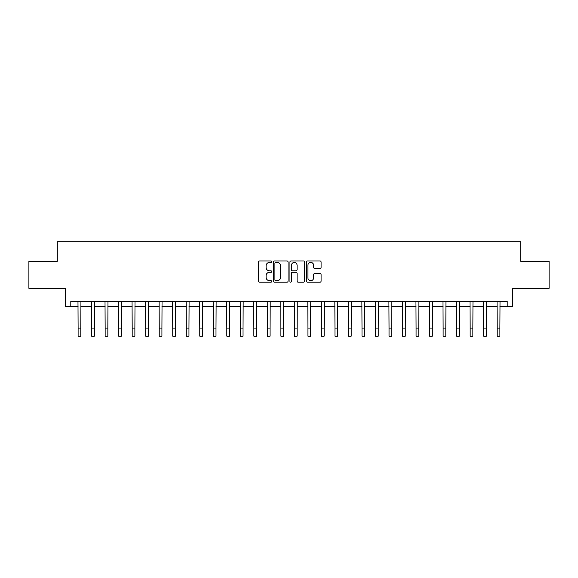 <?xml version="1.0" encoding="UTF-8"?>
<svg xmlns="http://www.w3.org/2000/svg" width="578" height="578" viewBox="0 0 578 578"><rect width="100%" height="100%" fill="white"/><g stroke="black" fill="none" stroke-linecap="round" stroke-linejoin="round"><path stroke-width="0.87" d="M271.696 261.69A0.744 0.744 0 0 0 270.952 260.945L259.674 260.945A1.062 1.062 0 0 0 258.612 262.007L258.612 281.118A1.062 1.062 0 0 0 259.674 282.18L270.952 282.18A0.744 0.744 0 0 0 271.696 281.435A0.744 0.744 0 0 0 270.952 280.691L269.493 280.691A3.396 3.396 0 0 1 266.097 277.296L266.097 275.699A3.396 3.396 0 0 1 269.493 272.303L270.952 272.303A0.744 0.744 0 0 0 271.696 271.559A0.744 0.744 0 0 0 270.952 270.815L269.493 270.815A3.396 3.396 0 0 1 266.097 267.419L266.097 265.829A3.396 3.396 0 0 1 269.493 262.434L270.952 262.434A0.744 0.744 0 0 0 271.696 261.69M320.024 268.43A1.062 1.062 0 0 0 321.086 267.368L321.086 262.007A1.062 1.062 0 0 0 320.024 260.945L307.496 260.945A1.062 1.062 0 0 0 306.434 262.007L306.434 281.118A1.062 1.062 0 0 0 307.496 282.18L320.024 282.18A1.062 1.062 0 0 0 321.086 281.118L321.086 274.637A1.062 1.062 0 0 0 320.024 273.575L314.663 273.575A1.062 1.062 0 0 0 313.601 274.637L313.601 277.852A2.839 2.839 0 0 1 310.762 280.691A2.839 2.839 0 0 1 307.922 277.852L307.922 265.273A2.839 2.839 0 0 1 310.762 262.434A2.839 2.839 0 0 1 313.601 265.273L313.601 267.368A1.062 1.062 0 0 0 314.663 268.43L320.024 268.43M70.805 306.708L70.805 301.304L507.195 301.304L507.195 306.708L512.599 306.708L512.599 288.321L549.1 288.321L549.1 261.285L520.713 261.285L520.713 241.821L57.287 241.821L57.287 261.285L28.9 261.285L28.9 288.321L65.401 288.321L65.401 306.708L78.109 306.708M288.068 262.007A1.062 1.062 0 0 0 287.013 260.945L274.485 260.945A1.062 1.062 0 0 0 273.423 262.007L273.423 281.118A1.062 1.062 0 0 0 274.485 282.18L287.013 282.18A1.062 1.062 0 0 0 288.068 281.118L288.068 262.007M290.987 260.945L303.515 260.945A1.062 1.062 0 0 1 304.577 262.007L304.577 281.118A1.062 1.062 0 0 1 303.515 282.18L298.154 282.18A1.062 1.062 0 0 1 297.092 281.118L297.092 273.365A1.062 1.062 0 0 0 296.03 272.303L292.475 272.303A1.062 1.062 0 0 0 291.413 273.365L291.413 281.435A0.744 0.744 0 0 1 290.669 282.18A0.744 0.744 0 0 1 289.932 281.435L289.932 262.007A1.062 1.062 0 0 1 290.987 260.945M80.812 306.708L91.627 306.708M94.33 306.708L105.145 306.708M107.848 306.708L118.663 306.708M121.366 306.708L132.181 306.708M134.884 306.708L145.699 306.708M148.409 306.708L159.217 306.708M161.927 306.708L172.743 306.708M175.445 306.708L186.261 306.708M188.963 306.708L199.778 306.708M202.481 306.708L213.296 306.708M215.999 306.708L226.814 306.708M229.517 306.708L240.332 306.708M243.035 306.708L253.85 306.708M256.553 306.708L267.368 306.708M270.071 306.708L280.886 306.708M283.596 306.708L294.404 306.708M297.114 306.708L307.93 306.708M310.632 306.708L321.447 306.708M324.15 306.708L334.965 306.708M337.668 306.708L348.483 306.708M351.186 306.708L362.001 306.708M364.704 306.708L375.519 306.708M378.222 306.708L389.037 306.708M391.74 306.708L402.555 306.708M405.257 306.708L416.073 306.708M418.783 306.708L429.591 306.708M432.301 306.708L443.116 306.708M445.819 306.708L456.634 306.708M459.337 306.708L470.152 306.708M472.855 306.708L483.67 306.708M486.373 306.708L497.188 306.708M499.891 306.708L507.195 306.708M275.648 262.434A0.744 0.744 0 0 0 274.911 263.178L274.911 279.947A0.744 0.744 0 0 0 275.648 280.691L277.187 280.691A3.396 3.396 0 0 0 280.59 277.296L280.59 265.829A3.396 3.396 0 0 0 277.187 262.434L275.648 262.434M297.092 265.324A2.839 2.839 0 0 0 294.253 262.484A2.839 2.839 0 0 0 291.413 265.324L291.413 269.753A1.062 1.062 0 0 0 292.475 270.815L296.03 270.815A1.062 1.062 0 0 0 297.092 269.753L297.092 265.324M77.979 301.304L78.109 328.066L80.812 328.066L80.942 301.304M78.109 328.066L78.109 336.179L80.812 336.179L80.812 328.066M91.497 301.304L91.627 328.066L94.33 328.066L94.46 301.304M91.627 328.066L91.627 336.179L94.33 336.179L94.33 328.066M105.015 301.304L105.145 328.066L107.848 328.066L107.978 301.304M105.145 328.066L105.145 336.179L107.848 336.179L107.848 328.066M118.533 301.304L118.663 328.066L121.366 328.066L121.496 301.304M118.663 328.066L118.663 336.179L121.366 336.179L121.366 328.066M132.051 301.304L132.181 328.066L134.884 328.066L135.014 301.304M132.181 328.066L132.181 336.179L134.884 336.179L134.884 328.066M145.577 301.304L145.699 328.066L148.409 328.066L148.532 301.304M145.699 328.066L145.699 336.179L148.409 336.179L148.409 328.066M159.095 301.304L159.217 328.066L161.927 328.066L162.05 301.304M159.217 328.066L159.217 336.179L161.927 336.179L161.927 328.066M172.612 301.304L172.743 328.066L175.445 328.066L175.575 301.304M172.743 328.066L172.743 336.179L175.445 336.179L175.445 328.066M186.13 301.304L186.261 328.066L188.963 328.066L189.093 301.304M186.261 328.066L186.261 336.179L188.963 336.179L188.963 328.066M199.648 301.304L199.778 328.066L202.481 328.066L202.611 301.304M199.778 328.066L199.778 336.179L202.481 336.179L202.481 328.066M213.166 301.304L213.296 328.066L215.999 328.066L216.129 301.304M213.296 328.066L213.296 336.179L215.999 336.179L215.999 328.066M226.684 301.304L226.814 328.066L229.517 328.066L229.647 301.304M226.814 328.066L226.814 336.179L229.517 336.179L229.517 328.066M240.202 301.304L240.332 328.066L243.035 328.066L243.165 301.304M240.332 328.066L240.332 336.179L243.035 336.179L243.035 328.066M253.72 301.304L253.85 328.066L256.553 328.066L256.683 301.304M253.85 328.066L253.85 336.179L256.553 336.179L256.553 328.066M267.238 301.304L267.368 328.066L270.071 328.066L270.201 301.304M267.368 328.066L267.368 336.179L270.071 336.179L270.071 328.066M280.764 301.304L280.886 328.066L283.596 328.066L283.719 301.304M280.886 328.066L280.886 336.179L283.596 336.179L283.596 328.066M294.281 301.304L294.404 328.066L297.114 328.066L297.236 301.304M294.404 328.066L294.404 336.179L297.114 336.179L297.114 328.066M307.799 301.304L307.93 328.066L310.632 328.066L310.762 301.304M307.93 328.066L307.93 336.179L310.632 336.179L310.632 328.066M321.317 301.304L321.447 328.066L324.15 328.066L324.28 301.304M321.447 328.066L321.447 336.179L324.15 336.179L324.15 328.066M334.835 301.304L334.965 328.066L337.668 328.066L337.798 301.304M334.965 328.066L334.965 336.179L337.668 336.179L337.668 328.066M348.353 301.304L348.483 328.066L351.186 328.066L351.316 301.304M348.483 328.066L348.483 336.179L351.186 336.179L351.186 328.066M361.871 301.304L362.001 328.066L364.704 328.066L364.834 301.304M362.001 328.066L362.001 336.179L364.704 336.179L364.704 328.066M375.389 301.304L375.519 328.066L378.222 328.066L378.352 301.304M375.519 328.066L375.519 336.179L378.222 336.179L378.222 328.066M388.907 301.304L389.037 328.066L391.74 328.066L391.87 301.304M389.037 328.066L389.037 336.179L391.74 336.179L391.74 328.066M402.425 301.304L402.555 328.066L405.257 328.066L405.388 301.304M402.555 328.066L402.555 336.179L405.257 336.179L405.257 328.066M415.95 301.304L416.073 328.066L418.783 328.066L418.905 301.304M416.073 328.066L416.073 336.179L418.783 336.179L418.783 328.066M429.468 301.304L429.591 328.066L432.301 328.066L432.423 301.304M429.591 328.066L429.591 336.179L432.301 336.179L432.301 328.066M442.986 301.304L443.116 328.066L445.819 328.066L445.949 301.304M443.116 328.066L443.116 336.179L445.819 336.179L445.819 328.066M456.504 301.304L456.634 328.066L459.337 328.066L459.467 301.304M456.634 328.066L456.634 336.179L459.337 336.179L459.337 328.066M470.022 301.304L470.152 328.066L472.855 328.066L472.985 301.304M470.152 328.066L470.152 336.179L472.855 336.179L472.855 328.066M483.54 301.304L483.67 328.066L486.373 328.066L486.503 301.304M483.67 328.066L483.67 336.179L486.373 336.179L486.373 328.066M497.058 301.304L497.188 328.066L499.891 328.066L500.021 301.304M497.188 328.066L497.188 336.179L499.891 336.179L499.891 328.066"/></g></svg>
